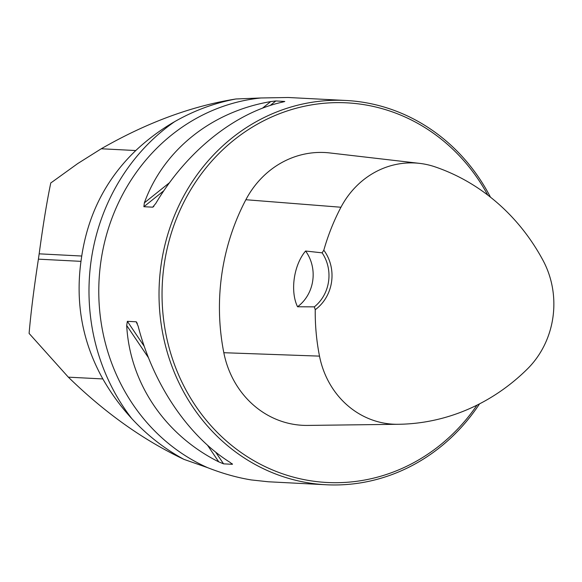 <?xml version="1.0" encoding="UTF-8"?>
<svg xmlns="http://www.w3.org/2000/svg" width="582" height="582" viewBox="0 0 582 582"><rect width="100%" height="100%" fill="white"/><g stroke="black" fill="none" stroke-linecap="round" stroke-linejoin="round"><path stroke-width="0.87" d="M52.518 181.744L50.787 182.901C46.924 201.35 43.053 224.994 39.169 253.832L38.405 259.157C33.952 288.163 30.846 312.912 29.1 333.421L68.341 377.165C104.891 412.791 143.434 440.196 183.963 459.373L207.701 467.695A192.395 176.972 -87 0 1 100.912 261.347A192.395 176.972 -87 0 1 260.976 97.972L235.899 98.984C191.58 106.062 146.7 122.657 101.253 148.766L77.675 163.6L52.518 181.744M490.481 197.196A192.395 176.972 93 0 0 345.948 100.475A192.395 176.972 93 0 0 160.014 273.955A192.395 176.972 93 0 0 308.613 482.9A192.395 176.972 93 0 0 326.116 484.755L268.317 481.772L251.322 479.939C237.303 477.669 222.761 473.588 207.701 467.695M260.976 97.972L288.148 97.492L345.948 100.475M174.716 121.616C160.734 129.648 147.748 139.294 135.773 150.542C106.171 178.965 88.158 214.125 81.742 256.029L80.978 261.354C75.296 303.389 82.586 342.587 102.854 378.94C111.126 393.417 120.809 406.68 131.903 418.72A199.24 183.265 -87 0 1 174.716 121.616C194.075 110.565 214.474 103.021 235.899 98.984M183.963 459.373C164.546 448.824 147.188 435.271 131.903 418.72M326.116 484.755A192.395 176.972 93 0 0 479.561 403.843M137.308 323.468L136.181 321.795L138.116 326.058C153.117 384.258 188.102 436.071 230.188 462.464L232.371 464.298L223.561 463.847L218.767 461.868C164.83 434.87 129.851 383.051 126.687 325.469L127.363 321.337L136.181 321.795L136.712 322.232M232.502 464.138L231.912 463.614M284.387 101.632L282.103 102.192C234.677 112.872 186.684 151.327 155.787 203.431L152.695 207.17L143.885 206.719L144.358 202.842C163.418 150.127 211.404 111.671 270.681 101.603L275.853 100.948L284.794 101.472M153.204 206.93L153.924 206.188M314.331 306.86L315.24 309.711A40.791 37.517 93 0 0 323.818 250.209L322.115 252.843L305.586 251.024C293.794 264.919 289.96 291.226 297.555 306.772L314.331 306.86A38.477 35.393 -87 0 0 322.115 252.843M323.818 250.209A210.262 193.406 -87 0 1 340.957 207.243A87.133 80.141 -87 0 1 419.658 163.382A87.133 80.141 -87 0 1 435.038 166.852A210.262 193.406 -87 0 1 543.035 260.416A87.133 80.141 -87 0 1 527.394 368.973A210.262 193.406 -87 0 1 398.386 424.285A210.262 193.406 -87 0 1 397.942 424.293A87.133 80.141 -87 0 1 319.503 356.126A210.262 193.406 -87 0 1 315.24 309.711M419.658 163.382L329.805 152.942A92.931 85.481 93 0 0 245.866 199.728A216.06 198.738 93 0 0 223.823 352.714A92.931 85.481 93 0 0 307.485 425.42A216.06 198.738 93 0 0 307.943 425.42L398.386 424.285M487.789 195.108A190.088 174.847 93 0 0 192.395 187.033A190.088 174.847 93 0 0 309.85 480.659A190.088 174.847 93 0 0 477.014 405.137M305.586 251.024A38.477 35.393 -87 0 1 297.555 306.772M340.957 207.243L245.866 199.728M319.503 356.126L223.823 352.714M397.942 424.293L307.485 425.42M223.561 463.847L215.616 452.076M144.256 346.355L127.363 321.337M218.767 461.868L207.534 445.237M148.468 357.726L126.687 325.469M144.358 202.842L169.522 182.675M262.475 108.179L270.681 101.603M143.885 206.719L163.884 190.685M270.223 105.466L275.853 100.948M135.773 150.542L101.253 148.766M102.854 378.94L68.341 377.165M81.742 256.029L39.169 253.832M80.978 261.354L38.405 259.157"/></g></svg>
